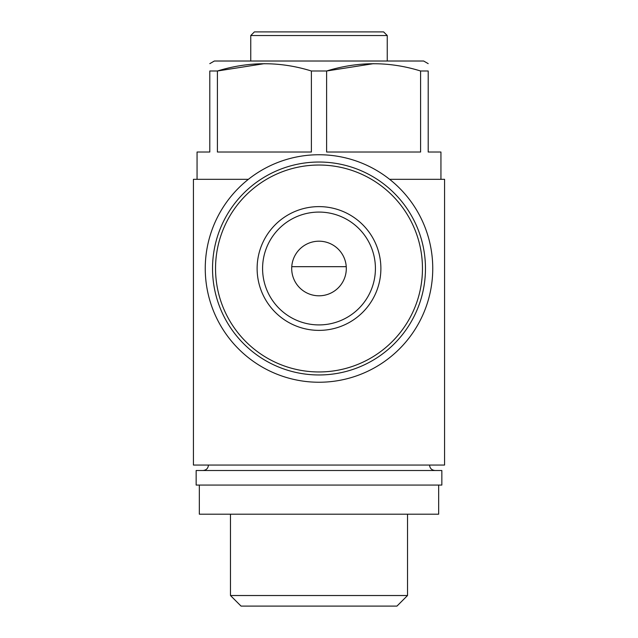 <?xml version="1.0" encoding="UTF-8"?>
<svg xmlns="http://www.w3.org/2000/svg" width="638" height="638" viewBox="0 0 638 638"><rect width="100%" height="100%" fill="white"/><g stroke="black" fill="none" stroke-linecap="round" stroke-linejoin="round"><path stroke-width="0.96" d="M291.702 268.494A27.298 27.298 0 0 1 332.653 244.856A27.298 27.298 0 0 1 332.653 292.14A27.298 27.298 0 0 1 291.702 268.494M389.611 179.318L444.574 179.318L444.574 465.054L193.426 465.054L193.426 179.318L248.389 179.318M428.202 63.648L423.648 61.017L214.352 61.017L209.798 63.648M440.938 179.318L440.938 152.019L428.202 152.019L428.202 71.001C428.202 61.328 428.202 61.328 428.202 71.001L420.594 71.001C389.451 61.32 358.117 61.32 326.608 71.001L311.392 71.001C280.249 61.32 248.924 61.32 217.406 71.001L264.403 63.648M311.392 71.001L311.392 152.019L217.406 152.019L217.406 71.001L209.798 71.001C209.798 61.328 209.798 61.328 209.798 71.001L209.798 152.019L197.062 152.019L197.062 179.318M420.594 71.001L420.594 152.019L326.608 152.019L326.608 71.001L373.597 63.648M250.75 35.537L387.25 35.537L383.605 31.9L254.395 31.9L250.75 35.537L250.75 61.017M441.847 470.509L196.153 470.509L196.153 485.071L441.847 485.071L441.847 470.509M438.665 485.071L438.665 514.188L199.335 514.188L199.335 485.071M407.522 514.188L407.522 595.525L230.477 595.525L230.477 514.188M407.522 595.525L396.948 606.1L241.052 606.1L230.477 595.525M257.122 268.494A61.878 61.878 0 0 1 349.943 214.91A61.878 61.878 0 0 1 349.943 322.086A61.878 61.878 0 0 1 257.122 268.494M212.534 268.494A106.466 106.466 0 0 1 372.233 176.295A106.466 106.466 0 0 1 372.233 360.701A106.466 106.466 0 0 1 212.534 268.494M205.253 268.494A113.747 113.747 0 0 1 375.878 169.987A113.747 113.747 0 0 1 375.878 367.002A113.747 113.747 0 0 1 205.253 268.494M262.585 268.494A56.415 56.415 0 0 1 347.208 219.639A56.415 56.415 0 0 1 347.208 317.357A56.415 56.415 0 0 1 262.585 268.494A56.415 56.415 0 0 1 347.208 219.639A56.415 56.415 0 0 1 347.208 317.357A56.415 56.415 0 0 1 262.585 268.494M215.54 268.494A103.46 103.46 0 0 1 370.734 178.895A103.46 103.46 0 0 1 370.734 358.093A103.46 103.46 0 0 1 215.54 268.494M291.757 266.676L346.243 266.676M387.25 35.537L387.25 61.017M429.565 465.054C429.853 468.34 431.679 470.158 435.02 470.509M208.435 465.054C208.148 468.34 206.321 470.158 202.98 470.509"/></g></svg>
